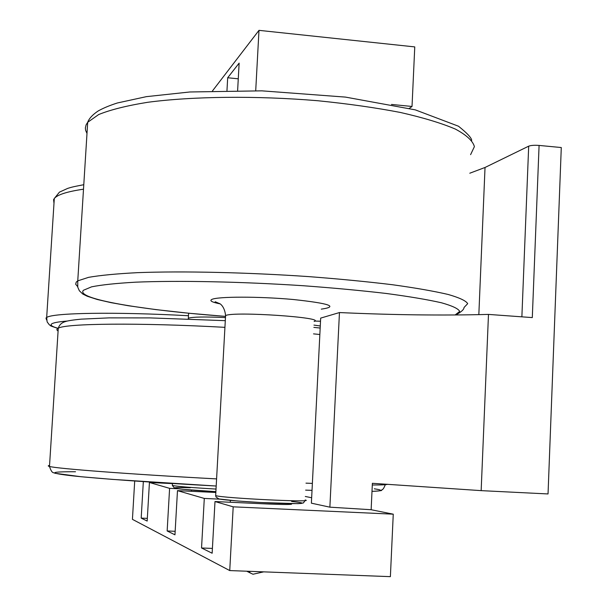 <?xml version="1.0" encoding="UTF-8"?>
<svg xmlns="http://www.w3.org/2000/svg" width="607" height="607" viewBox="0 0 607 607"><rect width="100%" height="100%" fill="white"/><g stroke="black" fill="none" stroke-linecap="round" stroke-linejoin="round"><path stroke-width="0.91" d="M469.795 173.215L485.031 167.471L528.689 146.173C530.928 145.339 534.395 145.088 539.084 145.43L561.285 147.539L548.038 493.946L481.154 490.638L372.379 483.309L371.135 509.721L393.26 514.175L390.384 576.65L229.742 570.572L233.194 506.83L393.26 514.175M172.449 483.604L149.428 482.489L169.596 488.347L177.73 488.741M215.842 492.467L177.479 490.638L204.293 498.43L220.038 499.166M290.685 503.666L291.481 503.848C292.969 504.667 284.698 504.705 266.685 503.947L214.992 501.541L233.194 506.83M329.874 507.171L339.457 312.559L320.671 318.106L311.383 503.173L329.874 507.171L371.135 509.721M305.306 496.473L311.657 497.755M143.335 481.617L141.188 518.105L147.334 518.378M229.742 570.572L132.432 519.349L134.701 481.025M204.293 498.43L201.539 547.977L212.147 553.227L214.992 501.541M169.596 488.347L167.153 530.958L174.96 534.82L177.479 490.638M141.188 518.105L147.175 521.072L149.428 482.489M212.496 90.891L258.984 30.35L414.763 46.906L412.024 106.468L391.492 104.442M409.308 108.365L412.024 106.468M481.154 490.638L488.483 314.411L532.301 317.59L539.084 145.43M339.457 312.559C392.888 314.995 442.564 315.617 488.483 314.411M313.963 325.102L320.276 325.982M226.972 90.572L227.686 77.757L238.27 78.811M237.625 90.504L239.135 63.128L227.686 77.757M255.714 90.693L258.984 30.35M201.539 547.977L212.412 548.417M167.153 530.958L175.165 531.3M263.711 571.862L252.975 574.237L249.947 572.818L249.621 571.324M225.47 317.582C204.954 316.642 192.571 316.854 188.329 318.22L188.61 313.212M319.851 334.495L313.523 333.873M224.931 327.34C139.071 322.567 65.776 323.417 58.272 328.205C56.504 329.055 56.443 329.996 58.09 331.005M387.501 484.242C387.19 484.758 382.129 485.008 372.296 484.993M312.377 483.4L305.981 483.149M216.585 478.9C130.05 474.257 56.588 468.619 49.486 466.449C47.786 466.032 47.809 465.706 49.546 465.486M374.284 488.802C383.404 490.16 382.645 491.01 372 491.359M312.028 490.35L305.625 490.13L312.028 490.357M225.296 320.671L150.217 317.909L108.972 317.878L81.088 319.153C67.324 320.511 65.951 321.467 64.896 321.74C61.535 322.787 59.327 324.942 58.272 328.205L49.486 466.449C52.202 474.598 53.727 472.064 54.865 473.255L81.05 476.73L112.174 479.371L216.198 486.025C155.589 482.747 98.987 478.695 72.817 475.888C48.006 473.035 48.901 471.654 75.511 471.745M216.031 489.06C191.744 487.664 177.183 486.465 172.342 485.463L174.581 488.18L182.775 489.303L215.887 491.662C176.47 489.546 160.218 486.829 190.302 487.732M172.456 483.498L172.365 485.069M218.603 498.848C222.716 500.115 255.054 502.535 279.493 503.37C304.843 504.03 308.88 503.385 291.603 501.45M215.697 495.092L215.773 495.653C223.247 498.203 317.787 502.748 305.131 499.978M225.508 316.786L225.69 315.549C233.467 311.179 327.021 317.522 314.145 321.49M220.098 303.872C212.162 302.263 209.354 300.806 211.691 299.501C217.018 296.451 258.665 296.353 293.12 299.486C329.442 303.394 338.835 306.611 321.3 309.138M225.007 316.33C143.942 310.321 75.2 299.046 83.409 290.283L91.566 286.845C101.581 284.827 116.362 283.272 135.9 282.164C178.519 280.404 241.609 281.663 303.151 285.722C333.387 287.953 361.082 290.533 386.227 293.469C409.148 296.527 427.563 299.63 441.456 302.779C452.458 305.875 458.528 308.758 459.674 311.437L455.083 314.987M320.511 321.217L314.775 321.057L320.511 321.24M77.567 286.489L75.693 284.258L76.216 282.111L77.757 280.859L88.576 277.346C100.299 275.297 116.597 273.742 137.486 272.657C182.639 270.95 246.958 272.368 308.887 276.625C339.283 278.954 367.098 281.656 392.334 284.713C415.37 287.9 433.967 291.148 448.141 294.463C459.484 297.726 466.001 300.784 467.694 303.652L464.029 307.506C464.006 309.509 461.237 312.006 455.713 314.98M86.998 133.472L85.633 130.399L85.367 127.948L86.08 124.905L87.696 122.28L98.698 114.541C110.489 109.746 126.81 105.671 147.653 102.302C192.662 96.323 256.511 95.587 317.84 100.739C347.925 103.759 375.43 107.667 400.362 112.454C423.102 117.621 441.441 123.16 455.371 129.079C466.502 135.058 472.845 140.907 474.401 146.628L470.592 154.656M58.09 328.288C52.566 326.786 50.335 325.413 51.39 324.168C52.634 322.841 57.946 321.801 67.331 321.042M46.572 319.927L45.98 318.053L46.671 317.499C52.445 312.84 114.579 311.672 188.466 315.739M53.993 203.353L53.583 199.657L54.304 198.489C57.415 194.695 67.142 191.592 83.5 189.194M485.031 167.471L478.832 314.654M528.689 146.173L521.876 316.831M188.284 318.963L188.329 318.22M320.17 328.038L313.849 327.385M385.324 484.697C383.905 488.081 382.941 489.644 382.418 489.386L381.826 490.001C380.286 490.319 385.931 490.547 371.992 491.382M191.387 491.298L191.463 490.061M305.093 500.547L303.417 502.945L298.189 503.666L260.388 502.505L237.519 500.995L218.96 498.962L216.001 496.989L215.667 495.623L225.576 315.594C224.658 305.981 219.415 303.394 220.03 303.819L215.265 301.762C214.537 302.074 216.016 302.681 219.696 303.576M471.692 140.338C471.495 137.819 467.094 133.115 458.497 126.226L415.279 109.867L345.527 97.105L261.898 90.845L189.854 91.976L146.386 96.65L117.348 102.985C109.761 105.413 103.41 108.046 98.304 110.891C92.651 114.624 89.115 118.426 87.696 122.28L77.757 280.859L77.757 287.21L79.365 290.776L82.833 294.061L87.264 296.254L97.234 299.479L111.035 302.65L128.236 305.723L155.832 309.6L188.921 313.242L225.022 316.353M230.372 500.38L230.273 502.255M289.994 503.651L289.956 504.417M83.781 184.71C71.664 187.009 71.269 187.32 67.688 188.39L59.425 192.153L54.304 198.489L46.671 317.499L47.134 321.877L49.357 324.851C51.974 326.05 46.883 324.874 57.946 328.364M291.459 504.273L291.481 503.848M246.738 571.217L249.947 572.818"/></g></svg>
